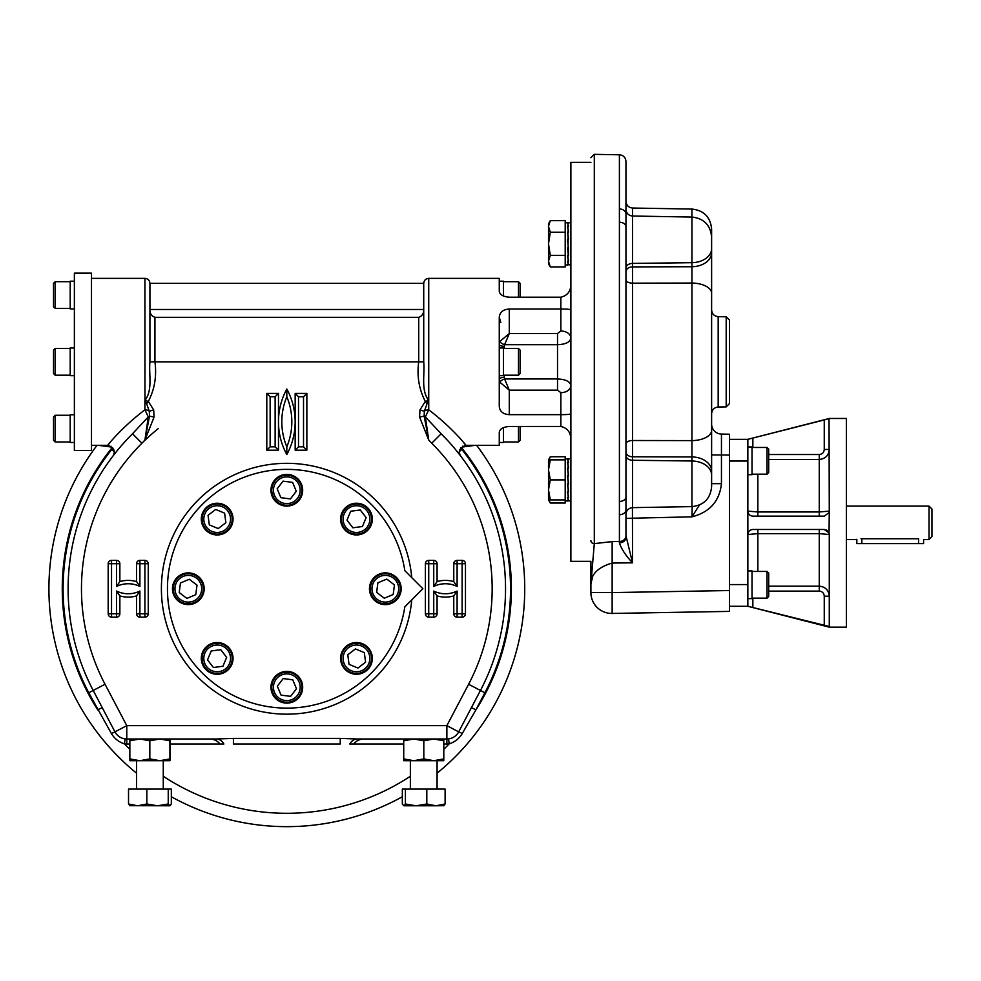 <?xml version="1.0" encoding="UTF-8"?>
<svg xmlns="http://www.w3.org/2000/svg" width="981" height="981" viewBox="0 0 981 981"><rect width="100%" height="100%" fill="white"/><g stroke="black" fill="none" stroke-linecap="round" stroke-linejoin="round"><path stroke-width="1.47" d="M404.822 606.822A119.375 119.375 0 0 1 221.976 688.969A119.375 119.375 0 0 1 221.976 488.526A119.375 119.375 0 0 1 404.822 570.672L422.885 588.747L404.822 606.822M370.671 594.817A15.855 15.855 0 0 1 387.385 573.027A15.855 15.855 0 0 1 397.906 598.398A15.855 15.855 0 0 1 370.671 594.817M350.413 533.75A15.855 15.855 0 0 1 346.82 506.515A15.855 15.855 0 0 1 372.204 517.024A15.855 15.855 0 0 1 350.413 533.75M292.902 504.896A15.855 15.855 0 0 1 271.099 488.182A15.855 15.855 0 0 1 296.47 477.661A15.855 15.855 0 0 1 292.902 504.896M202.969 582.677A15.855 15.855 0 0 1 186.255 604.468A15.855 15.855 0 0 1 175.734 579.097A15.855 15.855 0 0 1 202.969 582.677M223.239 643.744A15.855 15.855 0 0 1 226.832 670.979A15.855 15.855 0 0 1 201.448 660.471A15.855 15.855 0 0 1 223.239 643.744M280.75 672.598A15.855 15.855 0 0 1 302.553 689.312A15.855 15.855 0 0 1 277.169 699.833A15.855 15.855 0 0 1 280.75 672.598M341.817 652.34A15.855 15.855 0 0 1 369.052 648.735A15.855 15.855 0 0 1 358.555 674.119A15.855 15.855 0 0 1 341.817 652.34M231.823 525.166A15.855 15.855 0 0 1 204.588 528.759A15.855 15.855 0 0 1 215.097 503.376A15.855 15.855 0 0 1 231.823 525.166M370.303 588.747A15.022 15.022 0 0 0 388.255 603.487A15.022 15.022 0 0 0 399.206 582.996A15.022 15.022 0 0 0 370.303 588.747M397.661 583.634A13.354 13.354 0 0 0 374.73 580.617A13.354 13.354 0 0 0 383.583 601.991A13.354 13.354 0 0 0 397.661 583.634M377.893 582.788L386.796 579.097L394.448 584.97L393.185 594.523L384.282 598.214L376.643 592.352L377.893 582.788M356.471 504.075A15.022 15.022 0 0 0 342.59 524.847A15.022 15.022 0 0 0 367.102 529.715A15.022 15.022 0 0 0 356.471 504.075M361.584 506.76A13.354 13.354 0 0 0 343.227 520.85A13.354 13.354 0 0 0 364.613 529.691A13.354 13.354 0 0 0 361.584 506.76M347.004 520.138L350.695 511.236L360.248 509.973L366.121 517.625L362.43 526.527L352.878 527.79L347.004 520.138M286.82 475.221A15.022 15.022 0 0 0 276.201 500.874A15.022 15.022 0 0 0 300.701 495.994A15.022 15.022 0 0 0 286.82 475.221M281.706 477.906A13.354 13.354 0 0 0 278.702 500.85A13.354 13.354 0 0 0 300.063 491.984A13.354 13.354 0 0 0 281.706 477.906M280.873 497.686L277.182 488.771L283.043 481.131L292.596 482.382L296.287 491.285L290.425 498.937L280.873 497.686M202.147 519.096A15.022 15.022 0 0 0 222.92 532.977A15.022 15.022 0 0 0 227.8 508.465A15.022 15.022 0 0 0 202.147 519.096M204.833 513.995A13.354 13.354 0 0 0 218.922 532.34A13.354 13.354 0 0 0 227.764 510.966A13.354 13.354 0 0 0 204.833 513.995M218.223 528.563L209.309 524.884L208.046 515.319L215.697 509.446L224.6 513.137L225.863 522.689L218.223 528.563M202.147 658.398A15.022 15.022 0 0 0 231.688 662.285A15.022 15.022 0 0 0 219.131 643.499A15.022 15.022 0 0 0 202.147 658.398M212.068 670.746A13.354 13.354 0 0 0 230.412 656.645A13.354 13.354 0 0 0 209.039 647.803A13.354 13.354 0 0 0 212.068 670.746M226.636 657.356L222.957 666.258L213.392 667.521L207.531 659.882L211.209 650.967L220.774 649.704L226.636 657.356M286.82 672.218A15.022 15.022 0 0 0 272.093 690.183A15.022 15.022 0 0 0 292.583 701.133A15.022 15.022 0 0 0 286.82 672.218M291.946 699.588A13.354 13.354 0 0 0 294.95 676.645A13.354 13.354 0 0 0 273.576 685.511A13.354 13.354 0 0 0 291.946 699.588M292.779 679.821L296.47 688.723L290.609 696.363L281.044 695.112L277.353 686.21L283.215 678.558L292.779 679.821M356.471 643.377A15.022 15.022 0 0 0 352.584 672.917A15.022 15.022 0 0 0 370.364 664.149A15.022 15.022 0 0 0 356.471 643.377M368.819 663.499A13.354 13.354 0 0 0 354.73 645.155A13.354 13.354 0 0 0 345.876 666.528A13.354 13.354 0 0 0 368.819 663.499M355.429 648.932L364.331 652.623L365.594 662.175L357.955 668.049L349.04 664.358L347.789 654.805L355.429 648.932M173.294 588.747A15.022 15.022 0 0 0 198.947 599.366A15.022 15.022 0 0 0 194.066 574.866A15.022 15.022 0 0 0 173.294 588.747M175.979 593.861A13.354 13.354 0 0 0 198.922 596.877A13.354 13.354 0 0 0 190.056 575.504A13.354 13.354 0 0 0 175.979 593.861M195.759 594.707L186.856 598.398L179.204 592.524L180.455 582.972L189.358 579.28L197.009 585.142L195.759 594.707M411.75 599.881A125.421 125.421 0 0 1 281.253 714.045A125.421 125.421 0 0 1 161.399 588.747A125.421 125.421 0 0 1 281.253 463.449A125.421 125.421 0 0 1 411.75 577.613M153.686 409.911L154.066 417.097L144.918 440.04L141.938 443.228L132.509 433.761L148.29 416.913L144.918 409.813L144.918 400.42C152.962 390.168 148.683 374.558 149.921 361.83L154.937 361.83C156.825 376.14 154.63 389.334 148.327 401.413L146.623 403.767L144.918 400.42L148.327 401.413L153.686 409.911L149.296 411.297L146.623 403.767M447.164 440.003L441.143 433.761L431.714 443.228L428.734 440.04L419.586 417.097L419.966 409.911L424.344 411.297A5.003 2.882 180 0 1 428.734 409.813C457.612 431.689 472.94 454.51 463.081 441.867M419.966 409.911L425.313 401.413C419.01 389.261 416.802 376.066 418.715 361.83L154.937 361.83L154.937 317.317C151.454 316.066 149.774 313.442 149.921 309.469L149.921 283.374L423.718 283.374L423.718 309.469L149.921 309.469L149.921 361.83M116.531 591.053L119.866 595.908L119.866 613.787A3.335 3.335 0 0 1 116.531 617.135L111.527 617.135A3.335 3.335 0 0 1 108.18 613.787L108.18 563.707A3.335 3.335 0 0 1 111.527 560.372L116.531 560.372L116.531 563.707L111.527 563.707L111.527 613.787L116.531 613.787L116.531 591.053A26.561 26.561 0 0 0 139.903 591.053L139.903 613.787L144.918 613.787L144.918 563.707L139.903 563.707L139.903 586.454A26.561 26.561 0 0 0 116.531 586.454L116.531 563.707L119.866 563.707L119.866 581.586A29.896 29.896 0 0 1 136.567 581.586L139.903 586.454M139.903 591.053L136.567 595.908L136.567 613.787A3.335 3.335 0 0 0 139.903 617.135L144.918 617.135A3.335 3.335 0 0 0 148.254 613.787L148.254 563.707A3.335 3.335 0 0 0 144.918 560.372L139.903 560.372A3.335 3.335 0 0 0 136.567 563.707L136.567 581.586M116.531 586.454L119.866 581.586M154.066 417.097L149.492 416.128L149.296 411.297A5.003 2.882 0 0 0 144.918 409.813C115.905 431.799 100.761 454.473 110.571 441.867M114.336 451.542L111.748 449.482L112.055 447.753L110.963 446.993L98.308 445.313M110.963 446.993L110.976 446.183M471.444 707.583L475.883 709.913L462.284 733.494C459.206 738.595 454.841 742.053 449.188 743.868L448.55 738.901M169.958 760.704L159.878 760.704L169.909 758.914L169.958 760.704L170.007 758.914L169.958 739L169.909 740.79L159.878 739L216.458 739A13.354 9.516 -90 0 1 223.889 744.015L220.038 744.015A13.354 13.354 0 0 0 209.615 739L126.782 739A13.354 13.354 0 0 1 114.961 731.863C117.18 735.86 120.565 738.202 125.09 738.901L124.464 743.868C118.811 742.065 114.446 738.607 111.368 733.494L88.768 692.782A223.717 223.717 0 0 1 111.748 449.482M97.021 445.313A237.905 237.905 0 0 0 136.567 773.2M171.319 796.731A237.905 237.905 0 0 0 402.333 796.731M437.085 773.2A237.905 237.905 0 0 0 476.631 445.313M475.331 445.313L462.689 446.993L461.597 447.753L461.904 449.482L459.316 451.542M462.676 446.183L462.689 446.993M423.718 361.83L418.715 361.83L418.715 317.317C422.198 316.054 423.866 313.442 423.718 309.469L423.718 361.83C424.957 374.546 420.702 390.279 428.734 400.42L428.734 409.813L425.362 416.913L441.143 433.761A218.702 218.702 0 0 1 480.445 690.465L458.691 731.863L462.284 733.494M129.848 744.015L126.782 744.015L126.782 739A13.354 13.354 0 0 1 114.961 731.863L111.368 733.494M91.491 361.83L91.491 273.147L74.372 273.147L74.372 450.524L91.491 450.524L91.491 361.83M74.372 375.686L70.203 375.686L70.203 347.973L74.372 347.973M55.181 348.476L53.514 350.143L53.514 373.528L55.181 375.196L55.181 348.476L70.203 348.476M74.372 442.468L70.203 442.468L70.203 414.755L74.372 414.755M55.181 415.257L53.514 416.925L53.514 440.297L55.181 441.977L55.181 415.257L70.203 415.257M74.372 308.917L70.203 308.917L70.203 281.204L74.372 281.204M55.181 281.694L53.514 283.374L53.514 306.746L55.181 308.414L55.181 281.694L70.203 281.694M460.996 447.544L461.597 447.753A224.551 224.551 0 0 1 475.883 709.913L484.872 692.782A223.717 223.717 0 0 0 461.904 449.482M503.449 427.655L503.449 442.468L499.268 442.468L499.268 432.4L499.268 445.313L465.975 445.313C459.66 447.594 457.894 451.174 460.665 456.042L460.261 455.503M499.268 432.4C499.82 428.955 503.155 426.98 509.286 426.465L560.862 426.465C567.509 428.072 570.856 432.462 570.881 439.647M499.918 382.271L499.268 379.242A5.003 1.864 180 0 1 504.283 377.378L504.602 378.96A5.003 1.937 -21.3 0 0 499.918 382.271L509.286 390.144L509.286 414.669L560.862 414.669C567.509 414.632 570.856 414.301 570.881 413.675M509.286 414.669C503.167 414.264 499.82 411.517 499.268 406.428L499.268 317.243C499.82 312.166 503.155 309.42 509.286 309.003L560.862 309.003C567.509 309.04 570.856 309.371 570.881 309.996M428.734 400.42L425.313 401.413L427.029 403.767L428.734 400.42L428.734 278.359L499.268 278.359L499.268 291.271C499.82 294.729 503.167 296.703 509.286 297.206L560.862 297.206C567.509 295.6 570.856 291.21 570.881 284.024M499.268 317.243L500.813 322.479L499.268 318.457M590.905 162.331L570.881 162.331L570.881 561.34L590.905 561.34M590.905 561.39L590.905 592.585A20.871 20.871 0 0 0 612.144 613.444L729.484 611.396L729.484 434.215L721.452 434.08A10.018 10.018 0 0 1 711.617 424.062L711.617 486.576L711.617 483.67L721.452 483.67C719.514 501.242 709.668 512.29 691.936 516.828L692.206 506.601M590.905 540.69A3.335 2.931 -0 0 0 594.302 543.609L590.905 583.842L592.377 577.797M729.484 590.537L612.144 592.585L612.144 541.61L619.403 541.524A6.683 5.8 -0 0 0 625.964 535.736L632.537 562.836L612.144 563.045C598.238 567.177 591.163 574.106 590.905 583.842L590.905 583.842M632.438 507.643L632.537 562.836C625.706 555.565 621.341 548.906 619.416 542.873L619.403 154.79L594.302 154.348L594.302 543.609L612.144 541.61M619.416 542.873A6.683 5.432 0 0 0 625.964 537.441L625.964 512.107M625.964 535.736L625.964 161.46C625.584 157.463 623.401 155.231 619.403 154.79M625.964 518.36L691.936 516.828L699.49 504.982M625.964 455.54L625.964 452.057A6.683 4.721 180 0 0 632.537 456.778L632.537 460.261A6.683 4.721 180 0 1 625.964 455.54M711.617 471.101A20.037 14.163 -0 0 0 691.936 456.938L691.936 440.604A20.037 10.325 0 0 0 711.617 430.279L711.617 413.7C711.998 409.702 714.18 407.471 718.178 407.029L718.178 316.642C714.18 316.201 711.998 313.969 711.617 309.971M625.964 271.614A6.683 4.721 180 0 1 632.537 266.893L691.936 266.734A20.037 14.163 0 0 0 711.617 252.571L711.617 293.393A20.037 10.325 -0 0 0 691.936 283.055L691.936 262.675L632.537 263.411L632.537 440.506L691.936 440.604L691.936 283.055L632.537 283.166A6.683 3.421 180 0 1 625.964 279.757L625.964 443.915A6.683 3.421 180 0 1 632.537 440.506L632.537 456.778L691.936 456.938L691.936 460.996L632.537 460.261L632.537 507.643C628.539 508.097 626.344 510.316 625.964 514.326M711.617 293.393L711.617 430.279M711.617 252.571L711.617 239.057M711.617 243.104L711.617 248.107L711.617 243.104M711.617 252.89L711.617 229.1C710.477 217.083 703.917 210.412 691.936 209.063L632.537 208.033C628.539 207.58 626.344 205.348 625.964 201.35M726.198 316.789L729.484 320.125L729.484 403.547L726.198 406.882L726.198 316.789L718.178 316.642M711.617 454.951L721.452 454.951L721.452 434.08M768.712 459.451L819.258 459.451C825.34 458.863 828.675 455.527 829.276 449.445L824.261 449.445L824.261 419.954L829.276 418.47L747.841 439.329L729.484 439.329M757.859 474.191L757.859 511.972L747.841 511.126L747.841 439.329L824.261 419.954M829.276 418.47L846.382 418.47L846.382 627.153L829.276 627.153L747.841 606.283L729.484 606.283M929.032 506.11L931.95 509.041L931.95 536.582L929.032 539.501L929.032 506.11L846.382 506.11M860.999 538.741C854.537 539.575 854.537 539.575 860.999 538.741L918.596 538.741C925.058 539.575 925.058 539.575 918.596 538.741L918.596 543.597L856.818 543.597L856.818 539.268M929.032 539.501L923.599 539.501L923.599 543.597L918.596 543.597M829.043 418.961L829.276 511.126A5.003 5.003 0 0 1 829.043 512.634L824.261 516.129L752.856 516.129C749.852 515.871 748.172 514.203 747.841 511.126L747.841 534.498L757.859 533.652L819.258 533.652L829.276 534.498L829.276 626.503L747.841 606.283L747.841 584.578L729.484 584.578M768.712 586.16L819.258 586.16L819.258 591.102C822.311 591.42 823.979 593.113 824.261 596.178L829.276 596.178C828.687 590.108 825.352 586.773 819.258 586.16L819.258 529.482M826.125 529.85A5.003 5.003 0 0 1 827.191 530.439M824.261 449.445C823.979 452.511 822.311 454.203 819.258 454.522L819.258 511.972L829.276 511.126L829.043 532.977A5.003 5.003 0 0 1 829.276 534.498L829.043 532.977L824.261 529.482L752.856 529.482C749.84 529.752 748.172 531.42 747.841 534.498L747.841 584.578M747.841 474.694L752.022 474.694L752.022 446.98L747.841 446.98M767.044 474.191L768.712 472.523L768.712 449.151L767.044 447.471L767.044 474.191L752.022 474.191M747.841 598.643L752.022 598.643L752.022 570.93L747.841 570.93M767.044 598.14L768.712 596.473L768.712 573.1L767.044 571.433L767.044 598.14L752.022 598.14M827.191 626.356L829.276 626.945M619.403 208.941A6.683 4.93 -0 0 1 625.964 213.87M619.403 222.221A6.683 4.5 -0 0 1 625.964 226.721M619.403 501.45A6.683 4.5 -0 0 0 625.964 496.95M619.403 514.731A6.683 4.93 -0 0 0 625.964 509.801M557.515 390.144L509.286 390.144L504.602 378.96L557.515 378.96C565.632 379.291 570.084 381.499 570.881 385.582A10.018 7.088 180 0 1 560.862 392.658L557.515 390.144L557.515 344.711C565.657 344.368 570.108 342.161 570.881 338.089A10.018 7.088 180 0 0 560.862 331.014L560.862 297.206M504.602 344.711L504.283 346.293A5.003 1.864 -0 0 1 499.268 344.429L499.918 341.4A5.003 1.937 -158.7 0 0 504.602 344.711L557.515 344.711L557.515 333.528L509.286 333.528L504.602 344.711M568.526 500.641L567.803 500.727L568.526 500.727L567.803 497.649L568.526 497.649L567.803 491.861L568.526 491.861L567.803 484.246L568.526 484.246L567.803 475.981L568.526 475.981L567.803 468.305L568.526 468.305L567.803 462.382L568.526 462.382L567.803 459.145L568.526 459.133L567.803 459.047L570.881 458.691M550.292 479.893L548.502 469.874L550.292 459.856L548.502 459.856L548.502 499.918L550.292 503.02L548.919 499.918L550.292 503.02L565.203 503.02L565.203 479.893L550.292 479.893L548.502 489.899L550.292 499.918L565.203 499.918M548.502 459.856L550.292 456.754L548.919 459.856M550.292 456.754L565.203 456.754L565.203 458.691L568.293 459.096M570.881 501.095L567.803 500.678M567.57 459.096L568.293 462.259L567.57 462.259L568.293 468.109L567.57 468.109L568.293 475.748L567.57 475.748L568.293 484.025L567.57 484.025L568.293 491.665L567.57 491.665L568.293 497.514L567.57 497.514L568.293 500.678L565.203 501.095M550.292 459.856L565.203 459.856L565.203 458.691M565.203 479.893L565.203 459.856M548.502 499.918L550.292 499.918M567.925 501.095L568.281 500.016M568.293 497.514L567.68 491.665M568.293 491.665L567.619 484.025M567.803 468.305L568.477 475.981M567.803 462.382L568.416 468.305M567.803 459.145L567.815 459.831M570.881 264.98L567.803 264.625L568.526 264.625L567.803 261.535L568.526 261.535L567.803 255.759L568.526 255.747L568.293 247.874M565.203 264.98L567.925 264.98L568.281 263.914M548.502 226.427L548.502 243.779L550.292 232.215L548.502 226.427L548.502 223.754L550.292 220.651L548.502 226.427L548.502 233.76M565.203 222.577L568.293 222.981L567.57 222.981L568.293 226.157L567.57 226.157L568.293 232.006L567.57 232.006L568.293 239.646L567.57 239.646L568.293 247.923L567.57 247.923L568.293 255.563L567.57 255.563L568.293 261.412L567.57 261.412L568.293 264.576L567.57 264.576M570.881 222.577L567.803 222.945M568.526 264.527L567.803 264.576M550.292 255.354L548.502 243.779L548.502 261.13L550.292 255.354L565.203 255.354L565.203 220.651L550.292 220.651M567.57 222.981L568.293 223.03M550.292 232.215L565.203 232.215M548.502 261.13L548.502 263.815L550.292 266.918L548.502 261.13L550.292 266.918L565.203 266.918L565.203 255.354M568.293 261.412L567.68 255.563M568.293 255.563L567.619 247.923M568.269 247.666L567.925 243.779M568.146 243.779L567.803 232.19L568.477 239.867M567.803 232.19L568.526 232.19L567.803 226.28L568.416 232.19M567.803 226.28L568.526 226.28L567.815 223.717M567.803 223.03L568.526 223.03M509.286 309.003L509.286 333.528L499.918 341.4M503.449 296.017L503.449 281.204L499.268 281.204M520.138 297.206L520.138 283.374L518.471 281.694L518.471 297.206M499.268 375.686L503.449 375.686L503.449 347.973L499.268 347.973M518.471 375.196L520.138 373.528L520.138 350.143L518.471 348.476L518.471 375.196L503.449 375.196M499.268 405.214L499.268 406.428M518.471 426.465L518.471 441.977L503.449 441.977M520.138 426.465L520.138 440.297L518.471 441.977M431.714 443.228A205.348 205.348 0 0 1 468.611 684.248L446.87 725.646L446.87 739A13.354 13.354 0 0 0 458.691 731.863A13.354 13.354 0 0 1 446.87 739L413.774 739L403.731 740.79L403.694 739L364.025 739A13.354 13.354 0 0 0 353.601 744.015L349.763 744.015A13.354 9.516 90 0 1 357.182 739L446.87 739L446.87 744.015L443.804 744.015M102.208 707.583L97.769 709.913A224.551 224.551 0 0 1 112.055 447.753L112.656 447.544M418.715 317.317L154.937 317.317M427.029 403.767L424.344 411.297L424.16 416.128A5.003 2.379 180 0 0 425.362 416.913L428.734 440.04L424.16 416.128L419.586 417.097M457.968 452.572L460.665 456.042M458.703 453.504L455.993 450.132M403.645 744.015L353.601 744.015A13.354 13.354 0 0 1 364.025 739M139.842 760.704L129.884 760.704L129.848 758.914L139.842 760.704L149.835 758.914L159.878 760.704L139.842 760.704M163.275 760.704L163.275 789.092M130.068 805.781L128.523 803.991L128.523 789.092L171.319 789.092L171.319 803.991L169.958 805.781L168.242 803.991L168.242 789.092M129.713 805.683L169.774 805.781M128.523 803.991L137.683 805.781L146.843 803.991L157.536 805.781L168.242 803.991M146.843 803.991L146.843 789.092M169.909 740.79L169.909 758.914M159.878 739L149.835 740.79L149.835 758.914M149.835 740.79L139.842 739L129.848 740.79L129.848 758.914M129.848 740.79L129.884 739M443.755 739L443.804 740.79L433.81 739L423.817 740.79L413.774 739M403.694 739L403.694 760.704L433.81 760.704L443.804 758.914L443.804 740.79M443.804 758.914L443.755 760.704L433.81 760.704L423.817 758.914L423.817 740.79M403.694 760.704L403.731 758.914L413.774 760.704L423.817 758.914M405.411 789.092L405.411 803.991L403.865 805.781L402.333 803.991L402.333 789.092L445.116 789.092L445.116 803.991L443.584 805.781M405.411 803.991L416.103 805.781L426.809 803.991L426.809 789.092M403.865 805.781L435.969 805.781L445.116 803.991M443.939 805.683L435.969 805.781L426.809 803.991M403.731 758.914L403.731 740.79M216.458 739L233.404 738.399L233.404 744.015L340.248 744.015L340.248 738.399L357.182 739M458.691 731.863L446.87 725.646L126.782 725.646L114.961 731.863L93.207 690.465A218.702 218.702 0 0 1 132.509 433.761A218.702 218.702 0 0 0 93.207 690.465L88.768 692.782M126.475 440.028L121.534 445.521M114.961 453.492L115.66 452.597M149.492 416.128A5.003 2.379 0 0 1 148.29 416.913L144.918 440.04L149.492 416.128M428.734 617.135L428.734 613.787L433.737 613.787L433.737 591.053A26.561 26.561 0 0 0 457.109 591.053L457.109 613.787L462.125 613.787L462.125 563.707L457.109 563.707L457.109 586.454A26.561 26.561 0 0 0 433.737 586.454L433.737 563.707L428.734 563.707L428.734 613.787L425.398 613.787A3.335 3.335 0 0 0 428.734 617.135L433.737 617.135A3.335 3.335 0 0 0 437.085 613.787L437.085 595.908L433.737 591.053M457.109 591.053L453.774 595.908L453.774 613.787A3.335 3.335 0 0 0 457.109 617.135L462.125 617.135A3.335 3.335 0 0 0 465.46 613.787L465.46 563.707A3.335 3.335 0 0 0 462.125 560.372L457.109 560.372A3.335 3.335 0 0 0 453.774 563.707L453.774 581.586L457.109 586.454M433.737 586.454L437.085 581.586L437.085 563.707A3.335 3.335 0 0 0 433.737 560.372L428.734 560.372A3.335 3.335 0 0 0 425.398 563.707L425.398 613.787M303.521 446.833L303.521 396.753L298.506 396.753L298.506 446.833L303.521 446.833L306.857 450.181L306.857 393.418L295.171 393.418L295.171 450.181L306.857 450.181M298.506 446.833L295.171 450.181M303.521 396.753L306.857 393.418M298.506 396.753L295.171 393.418M270.131 396.753L270.131 446.833L275.134 446.833L275.134 396.753L270.131 396.753L266.795 393.418L266.795 450.181L278.481 450.181L278.481 393.418L266.795 393.418M275.134 396.753L278.481 393.418M270.131 446.833L266.795 450.181M275.134 446.833L278.481 450.181M286.82 396.753A65.114 65.114 0 0 0 286.82 446.833A65.114 65.114 0 0 0 286.82 396.753L286.82 389.04A68.449 68.449 0 0 1 286.82 454.559A68.449 68.449 0 0 1 286.82 389.04M286.82 446.833L286.82 454.559M158.174 428.685A205.348 205.348 0 0 0 105.028 684.248L126.782 725.646L126.782 739M437.085 581.586A29.896 29.896 0 0 1 453.774 581.586M453.774 595.908A29.896 29.896 0 0 1 437.085 595.908M136.567 595.908A29.896 29.896 0 0 1 119.866 595.908M116.531 560.372A3.335 3.335 0 0 1 119.866 563.707M108.18 563.707L111.527 563.707L111.527 560.372M111.527 617.135L111.527 613.787L108.18 613.787M119.866 613.787L116.531 613.787L116.531 617.135M139.903 617.135L139.903 613.787L136.567 613.787M148.254 613.787L144.918 613.787L144.918 617.135M144.918 560.372L144.918 563.707L148.254 563.707M136.567 563.707L139.903 563.707L139.903 560.372M91.491 278.359L144.918 278.359L144.98 400.42M126.782 744.015A18.369 18.369 0 0 1 124.464 743.868A224.551 224.551 0 0 0 129.848 749.312M163.275 776.253A224.551 224.551 0 0 0 410.365 776.253M443.804 749.312A224.551 224.551 0 0 0 449.188 743.868A18.369 18.369 0 0 1 446.87 744.015M220.038 744.015L170.007 744.015M560.862 426.465L560.862 392.658M711.617 486.576C710.477 498.581 703.917 505.264 691.936 506.613L691.936 460.996A20.037 14.163 -0 0 1 711.617 475.16M691.936 209.063L691.936 262.675A20.037 14.163 -0 0 0 711.617 248.512M625.964 268.132A6.683 4.721 180 0 1 632.537 263.411L632.537 208.033M729.484 455.086L721.452 454.951L721.452 483.67M861.833 543.597L861.833 538.741M757.859 529.482L757.859 571.433M819.258 591.102L768.712 591.102M819.258 454.522L768.712 454.522M757.859 516.129L757.859 511.972L819.258 511.972L819.258 516.129M752.856 447.471L752.856 438.066M752.856 607.558L752.856 598.14M824.261 625.67L824.261 596.178M747.841 461.033L729.484 461.033M590.905 592.585L612.144 592.585L612.144 613.444M504.283 346.293L504.283 348.476M504.283 375.196L504.283 377.378M557.515 333.528L560.862 331.014M441.143 433.761A218.702 218.702 0 0 1 480.445 690.465L484.872 692.782M233.404 738.399L340.248 738.399M480.445 690.465L468.611 684.248M93.207 690.465L105.028 684.248M437.085 613.787L433.737 613.787L433.737 617.135M457.109 617.135L457.109 613.787L453.774 613.787M465.46 613.787L462.125 613.787L462.125 617.135M462.125 560.372L462.125 563.707L465.46 563.707M453.774 563.707L457.109 563.707L457.109 560.372M433.737 560.372L433.737 563.707L437.085 563.707M425.398 563.707L428.734 563.707L428.734 560.372M112.987 456.042L112.974 456.042C115.758 451.174 113.992 447.594 107.677 445.313L91.491 445.313M55.181 375.196L70.203 375.196M55.181 441.977L70.203 441.977M55.181 308.414L70.203 308.414M625.964 209.345C626.344 213.355 628.539 215.575 632.537 216.028L691.936 217.059C703.917 218.407 710.477 225.09 711.617 237.095M691.936 506.613L632.537 507.643M726.198 406.882L718.178 407.029M855.984 539.501L846.382 539.501M767.044 447.471L752.022 447.471M767.044 571.433L752.022 571.433M594.302 154.348L590.905 157.683M518.471 281.694L503.449 281.694M518.471 348.476L503.449 348.476M144.918 278.359C147.959 278.653 149.627 280.321 149.921 283.374M428.734 278.359C425.693 278.653 424.025 280.321 423.718 283.374M136.567 760.704L136.567 789.092M410.365 760.704L410.365 789.092M437.085 760.704L437.085 789.092"/></g></svg>
